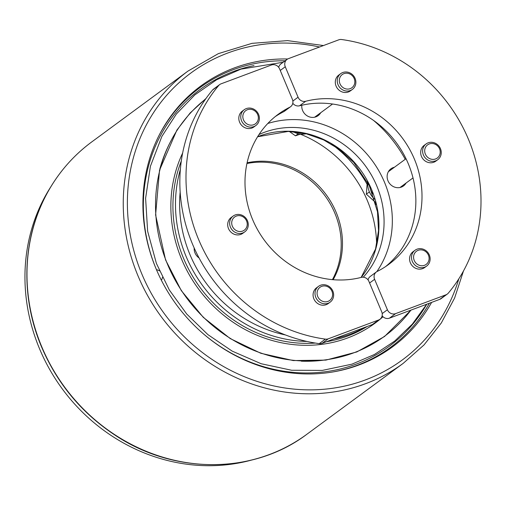 <?xml version="1.0" encoding="UTF-8"?>
<svg xmlns="http://www.w3.org/2000/svg" width="505" height="505" viewBox="0 0 505 505"><rect width="100%" height="100%" fill="white"/><g stroke="black" fill="none" stroke-linecap="round" stroke-linejoin="round"><path stroke-width="0.76" d="M247.096 162.806A78.477 72.303 -126.4 0 1 326.18 194.709A78.477 72.303 -126.4 0 1 333.136 279.701M332.416 279.637A78.477 72.303 53.6 0 0 324.904 195.65A78.477 72.303 53.6 0 0 246.945 163.513M300.273 134.153A114.446 105.438 -126.4 0 1 376.629 244.628M331.545 144.14A114.446 105.438 -126.4 0 1 366.977 184.098M375.183 202.107A114.446 105.438 -126.4 0 1 376.061 204.62M162.452 277.321A6.571 6.054 -126.4 0 1 161.347 280.187M156.481 269.746A6.571 6.054 -126.4 0 1 159.466 270.895M50.67 187.033A179.849 165.691 53.6 0 0 62.311 388.932A179.849 165.691 53.6 0 0 251.629 460.055M258.585 114.414A9.81 9.04 53.6 0 0 244.256 109.699A9.81 9.04 53.6 0 0 241.554 120.777A9.81 9.04 53.6 0 0 255.883 125.499A9.81 9.04 53.6 0 0 258.585 114.414M255.883 125.499L253.939 126.932A9.81 9.04 -126.4 0 1 239.61 122.21A9.81 9.04 -126.4 0 1 242.312 111.132L244.256 109.699M257.676 114.566A8.175 7.531 -126.4 0 1 249.767 125.038A8.175 7.531 -126.4 0 1 244.306 112.053A8.175 7.531 -126.4 0 1 257.676 114.566M237.975 233.348A9.81 9.04 53.6 0 0 244.773 231.864A9.81 9.04 53.6 0 0 247.898 222.011A9.81 9.04 53.6 0 0 239.938 214.575A9.81 9.04 53.6 0 0 233.14 216.058A9.81 9.04 53.6 0 0 230.015 225.918A9.81 9.04 53.6 0 0 237.975 233.348M244.773 231.864L242.823 233.291A9.81 9.04 -126.4 0 1 229.731 230.753A9.81 9.04 -126.4 0 1 231.195 217.491L233.14 216.058M238.65 231.404A8.175 7.531 -126.4 0 1 233.19 218.419A8.175 7.531 -126.4 0 1 246.566 220.931A8.175 7.531 -126.4 0 1 238.65 231.404M315.814 297.439A9.81 9.04 53.6 0 0 330.144 302.154A9.81 9.04 53.6 0 0 332.845 291.069A9.81 9.04 53.6 0 0 318.516 286.354A9.81 9.04 53.6 0 0 315.814 297.439M330.144 302.154L328.199 303.587A9.81 9.04 -126.4 0 1 315.107 301.043A9.81 9.04 -126.4 0 1 316.572 287.787L318.516 286.354M317.746 296.53A8.175 7.531 -126.4 0 1 325.662 286.057A8.175 7.531 -126.4 0 1 331.122 299.048A8.175 7.531 -126.4 0 1 317.746 296.53M328.244 338.817A6.54 6.022 -126.4 0 1 325.378 339.12L319.236 343.646A6.54 6.022 53.6 0 0 322.102 343.337L328.244 338.817L378.58 320L372.431 324.519L322.102 343.337M319.236 343.646A155.325 143.098 -126.4 0 1 192.556 244.237A155.325 143.098 -126.4 0 1 212.605 89.978L218.747 85.459A6.54 6.022 -126.4 0 1 219.707 84.562A6.54 6.022 -126.4 0 1 221.057 83.83L271.393 65.012A6.54 6.022 -126.4 0 1 279.593 68.895L292.389 99.334A6.54 6.022 -126.4 0 1 290.59 106.719A6.54 6.022 -126.4 0 1 289.782 107.218L283.633 111.738A6.54 6.022 53.6 0 0 284.441 111.245L290.59 106.719M219.707 84.562L213.558 89.088A6.54 6.022 53.6 0 0 212.605 89.978M283.633 111.738A93.191 85.856 53.6 0 0 275.238 116.605M372.431 324.519A6.54 6.022 53.6 0 0 373.788 323.787L379.93 319.267A6.54 6.022 -126.4 0 1 378.58 320M289.782 107.218A93.191 85.856 -126.4 0 0 278.255 114.269A93.191 85.856 -126.4 0 0 255.694 226.189A93.191 85.856 -126.4 0 0 361.309 277.378A6.54 6.022 -126.4 0 1 368.934 281.436L381.73 311.875A6.54 6.022 -126.4 0 1 379.93 319.267M218.747 85.459A155.325 143.098 53.6 0 0 198.699 239.717A155.325 143.098 53.6 0 0 325.378 339.12M306.194 133.762A19.619 18.073 -126.4 0 1 293.064 131.666M301.548 132.783A19.619 18.073 -126.4 0 1 300.248 132.556M372.848 194.027A19.619 18.073 -126.4 0 1 369.761 186.61M374.577 199.166A19.619 18.073 -126.4 0 1 367.766 182.576M412.307 261.369A9.81 9.04 53.6 0 0 426.637 266.084A9.81 9.04 53.6 0 0 429.332 255A9.81 9.04 53.6 0 0 415.003 250.284A9.81 9.04 53.6 0 0 412.307 261.369M426.637 266.084L424.686 267.517A9.81 9.04 -126.4 0 1 411.594 264.974A9.81 9.04 -126.4 0 1 413.058 251.717L415.003 250.284M414.239 260.46A8.175 7.531 -126.4 0 1 422.148 249.988A8.175 7.531 -126.4 0 1 427.609 262.979A8.175 7.531 -126.4 0 1 414.239 260.46M430.954 161.202A9.81 9.04 53.6 0 0 437.747 159.719A9.81 9.04 53.6 0 0 440.878 149.865A9.81 9.04 53.6 0 0 432.911 142.435A9.81 9.04 53.6 0 0 426.119 143.919A9.81 9.04 53.6 0 0 422.988 153.772A9.81 9.04 53.6 0 0 430.954 161.202M437.747 159.719L435.802 161.152A9.81 9.04 -126.4 0 1 422.71 158.608A9.81 9.04 -126.4 0 1 424.175 145.352L426.119 143.919M431.63 159.264A8.175 7.531 -126.4 0 1 426.169 146.273A8.175 7.531 -126.4 0 1 439.539 148.792A8.175 7.531 -126.4 0 1 431.63 159.264M367.293 181.68L366.333 194.166L375.48 202.335M369.408 191.906L366.333 194.166M345.578 90.913A9.81 9.04 53.6 0 0 352.376 89.429A9.81 9.04 53.6 0 0 355.501 79.575A9.81 9.04 53.6 0 0 347.541 72.139A9.81 9.04 53.6 0 0 340.742 73.623A9.81 9.04 53.6 0 0 337.618 83.483A9.81 9.04 53.6 0 0 345.578 90.913M352.376 89.429L350.426 90.862A9.81 9.04 -126.4 0 1 337.334 88.318A9.81 9.04 -126.4 0 1 338.798 75.056L340.742 73.623M346.253 88.968A8.175 7.531 -126.4 0 1 340.793 75.984A8.175 7.531 -126.4 0 1 354.163 78.496A8.175 7.531 -126.4 0 1 346.253 88.968M289.333 131.452L295.457 135.813L300.525 134.065M298.329 133.699L295.457 135.813M280.25 70.46L285.268 66.767A6.54 6.022 -126.4 0 1 287.067 59.382A6.54 6.022 -126.4 0 1 288.418 58.649L338.754 39.832A6.54 6.022 -126.4 0 1 341.62 39.523A155.325 143.098 53.6 0 1 468.299 138.932A155.325 143.098 53.6 0 1 448.251 293.19A6.54 6.022 -126.4 0 1 447.291 294.08A6.54 6.022 -126.4 0 1 445.94 294.813L439.792 299.339A6.54 6.022 53.6 0 0 441.149 298.606L447.291 294.08M439.792 299.339L389.462 318.156L395.604 313.63A6.54 6.022 -126.4 0 1 387.404 309.754L382.203 313.586M382.133 315.789A6.54 6.022 53.6 0 0 389.462 318.156M369.597 283.002L374.609 279.315A6.54 6.022 -126.4 0 1 376.408 271.924L370.266 276.45A6.54 6.022 53.6 0 0 368.063 279.921M385.618 266.564A93.191 85.856 53.6 0 0 404.202 155.149A93.191 85.856 53.6 0 0 299.547 105.791L305.689 101.271A6.54 6.022 -126.4 0 1 298.064 97.212L292.856 101.044M292.786 103.247A6.54 6.022 53.6 0 0 299.547 105.791M287.067 59.382L280.919 63.901A6.54 6.022 53.6 0 0 278.722 67.38M285.268 66.767L298.064 97.212M305.689 101.271A93.191 85.856 -126.4 0 1 411.304 152.459A93.191 85.856 -126.4 0 1 388.743 264.38A93.191 85.856 -126.4 0 1 377.216 271.431A6.54 6.022 -126.4 0 0 376.408 271.924M374.609 279.315L387.404 309.754M395.604 313.63L445.94 294.813M199.071 257.96A10.63 9.791 -126.4 0 1 194.173 247.961M406.064 183.044A10.63 9.791 -126.4 0 1 403.514 185.935A10.63 9.791 -126.4 0 1 401.311 187.121A10.63 9.791 -126.4 0 1 388.591 182.04A10.63 9.791 -126.4 0 1 390.914 168.815A10.63 9.791 -126.4 0 1 394.43 167.243M320.688 112.748A10.63 9.791 -126.4 0 1 318.137 115.639A10.63 9.791 -126.4 0 1 315.941 116.832A10.63 9.791 -126.4 0 1 301.801 105.242M287.68 58.99A161.865 149.12 53.6 0 0 159.283 134.949A161.865 149.12 53.6 0 0 156.152 268.976A161.865 149.12 53.6 0 0 333.641 371.825A161.865 149.12 53.6 0 0 431.611 302.4M205.592 99.049A148.584 136.887 53.6 0 0 170.557 141.634A148.584 136.887 53.6 0 0 167.679 264.664A148.584 136.887 53.6 0 0 330.605 359.08A148.584 136.887 53.6 0 0 410.931 310.127M156.897 270.724A159.454 146.904 -126.4 0 1 156.405 269.55A159.454 146.904 -126.4 0 1 254.009 65.581M426.776 304.206A159.454 146.904 -126.4 0 1 203.288 333.748M285.375 334.935A127.531 117.488 -126.4 0 1 190.05 254.823A127.531 117.488 -126.4 0 1 180.165 191.995M373.593 120.461A127.531 117.488 -126.4 0 1 405.237 159.29M180.367 169.421A130.801 120.499 53.6 0 0 186.187 256.635A130.801 120.499 53.6 0 0 306.989 341.449M333.938 338.912A130.801 120.499 53.6 0 0 365.38 327.158M376.812 271.652A96.461 88.867 53.6 0 0 372.311 160.779A96.461 88.867 53.6 0 0 267.801 123.485M315.328 343.059A130.801 120.499 -126.4 0 1 183.624 258.522A130.801 120.499 -126.4 0 1 181.308 160.981M367.179 326.483A130.801 120.499 -126.4 0 1 326.337 341.752M458.83 278.817A178.214 164.182 -126.4 0 1 307.501 389.854A178.214 164.182 -126.4 0 1 141.962 274.278A178.214 164.182 -126.4 0 1 161.31 101.789A178.214 164.182 -126.4 0 1 319.558 47.009M323.459 45.551L287.566 40.615L252.001 43.348L218.337 53.644L188.024 71.053A181.484 167.199 53.6 0 0 138.105 276.096A181.484 167.199 53.6 0 0 403.186 363.373L424.03 344.921L441.326 322.947L454.601 298.064L463.489 270.951M403.186 363.373L306.914 434.231A181.484 167.199 -126.4 0 1 41.833 346.954A181.484 167.199 -126.4 0 1 91.752 141.918L188.024 71.053M259.021 134.519A89.922 82.845 -126.4 0 1 365.607 166.132A89.922 82.845 -126.4 0 1 363.253 277.213M361.182 277.409A89.922 82.845 53.6 0 0 360.28 169.611A89.922 82.845 53.6 0 0 257.619 136.71M182.646 153.028A132.436 122.008 53.6 0 0 181.693 259.425A132.436 122.008 53.6 0 0 383.011 316.755M332.839 371.964A161.063 148.388 53.6 0 0 429.408 303.221M285.148 60.796A161.063 148.388 53.6 0 0 158.917 135.675M159.832 168.998A147.883 136.243 -126.4 0 1 169.907 142.902L170.557 141.634M330.605 359.08L329.203 359.32A147.883 136.243 -126.4 0 1 301.334 361.182M411.032 310.089L384.52 336.513L356.814 351.941L325.851 360.109L293.272 360.57L260.832 353.279L230.274 338.602L203.281 317.342L181.314 290.627L165.564 259.917L155.603 214.96L159.529 170.198L176.914 130.05L190.151 112.969L206.015 98.45M283.172 62.241L240.992 69.128L216.613 79.758L194.842 94.877L176.39 113.972L161.871 136.426L150.421 166.233L145.604 198.307L147.63 231.202L156.405 263.427L169.345 290.009L186.717 314.022L207.921 334.638L232.218 351.139L261.192 363.745L291.637 370.26L322.291 370.411L351.884 364.174L374.382 354.516L394.721 341.045L412.333 324.122L426.719 304.225M399.998 187.507L413.008 177.93M388.364 171.706L406.02 158.715M314.621 117.217L332.555 104.011M91.752 141.918C72.367 156.266 57.002 174.282 45.658 195.959C22.087 240.639 20.598 297.811 41.656 347.162C57.381 383.781 81.747 413.052 114.761 434.975C174.124 474.763 253.75 474.511 306.914 434.231M361.132 277.422L375.537 249.041L378.504 230.722L377.5 211.822L369.25 185.524L353.734 162.402L339.707 149.6L323.623 139.91L306.2 133.762L288.241 131.42L257.594 136.76"/></g></svg>
